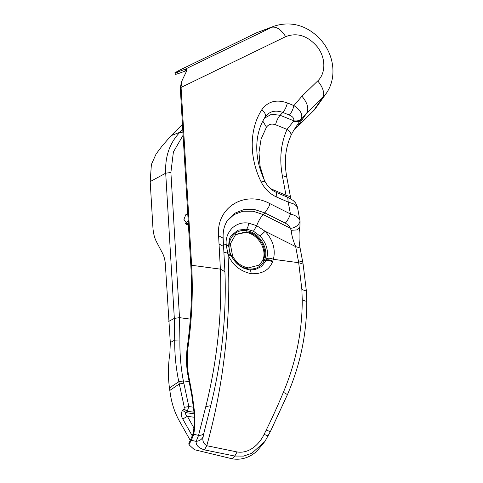 <?xml version="1.0" encoding="UTF-8"?>
<svg xmlns="http://www.w3.org/2000/svg" width="483" height="483" viewBox="0 0 483 483"><rect width="100%" height="100%" fill="white"/><g stroke="black" fill="none" stroke-linecap="round" stroke-linejoin="round"><path stroke-width="0.72" d="M185.671 214.838L187.766 213.999M188.485 226.014L183.902 219.348L185.822 214.712L187.76 213.818M193.967 412.204L187.283 411.305L188.829 406.559L183.335 380.864C180.823 367.322 179.682 353.701 179.905 339.996L179.513 317.663L190.308 319.112M182.441 124.342L170.517 136.327L161.853 146.313L156.1 153.974L151.384 164.492L150.189 181.584L152.924 227.62C153.268 233.162 154.457 237.884 156.492 241.784L162.523 253.249C164.148 256.376 165.101 260.15 165.379 264.581L170.3 342.544L174.713 340.153L174.327 318.375L165.699 173.198C164.932 156.546 169.678 142.896 179.942 132.239L182.743 129.426M189.233 381.655L183.335 380.864L178.782 381.57C175.915 367.883 174.562 354.075 174.713 340.153L179.905 339.996M190 439.898L179.924 421.979C175.383 414.136 172.274 405.382 170.602 395.722L169.442 387.976C167.951 376.571 168.102 365.009 169.895 353.284L170.3 342.544M178.782 381.57L184.319 407.35L188.829 406.559L193.423 407.175M183.812 383.194L179.302 383.985L169.793 390.445M184.005 408.962L182.556 410.327C180.877 413.164 180.95 416.05 182.767 418.978L187.368 416.328C185.732 415.102 185.218 413.883 185.834 412.675L187.283 411.305L184.005 408.962L184.319 407.35M192.415 436.131L182.767 418.978M194.094 413.78L185.834 412.675L182.556 410.327M188.177 220.876L188.02 222.784L188.461 223.055M177.237 72.148L184.681 69.419L274.266 26.112L256.757 32.699L179.761 70.071L174.876 72.8L177.237 72.148L178.149 73.651L185.526 70.947L186.673 70.91L182.2 80.22L181.034 86.692L191.63 265.276L190.851 265.879L180.286 88.027L181.421 82.188M181.034 85.92L180.286 88.027M190.851 265.879C192.361 291.907 191.196 318.78 187.362 346.504C185.907 357.384 186.293 367.974 188.515 378.267L191.817 395.692L193.87 411.196C194.601 418.64 194.377 426.048 193.188 433.42L193.749 434.295L191.51 439.862L191.033 438.818L193.188 433.42M178.149 73.651L175.577 74.376L174.876 72.8M185.526 70.947L184.681 69.419L185.52 69.22L186.553 69.6L186.673 70.904M222.79 239.121L223.14 238.155L218.6 235.746L220.375 269.134L191.63 265.276C193.158 291.539 191.986 318.653 188.11 346.625C186.643 357.661 187.012 368.324 189.203 378.618L192.482 396.241L194.498 411.872C195.21 419.461 194.963 426.936 193.749 434.295L198.549 435.388L196.176 441.377C199.521 440.961 201.846 439.421 203.15 436.753L203.832 433.366C203.15 434.682 201.387 435.358 198.549 435.388L205.782 406.644L210.745 405.666L203.832 433.366M293.628 130.549L314.681 109.617L326.345 93.249L322.457 97.856C324.866 93.285 323.284 87.646 317.705 80.933L301.935 96.214L293.906 105.59C292.994 109.496 291.484 112.66 289.377 115.075L282.839 112.424C284.946 110.009 286.455 106.846 287.367 102.939L293.906 105.59C300.106 109.623 302.648 113.916 301.531 118.462L297.546 124.511M285.284 223.164C287.47 220.773 289.184 217.706 290.44 213.963L270.021 203.699L268.789 206.875L264.859 212.9L285.284 223.164C287.904 224.523 289.595 226.207 290.343 228.218L263.193 214.573L264.859 212.9L254.354 209.459L243.758 209.598L234.66 213.275L227.692 220.097C224.341 224.951 222.826 230.971 223.14 238.155L224.927 271.681L220.375 269.134C222.391 312.785 216.855 362.932 205.782 406.644M276.874 197.179L288.206 202.069L290.44 213.963C295.463 215.333 298.591 217.392 299.822 220.133L297.456 207.074L294.672 204.273L288.206 202.069L287.747 197.354L276.421 192.463L276.874 197.179C269.973 194.063 264.738 188.986 261.164 181.946C249.005 157.512 249.258 129.033 261.816 109.726C267.884 101.37 276.403 99.106 287.367 102.939M299.889 226.859L296.876 229.926L291.189 230.319C291.623 235.239 293.115 240.673 295.674 246.62L300.088 247.99C299.146 243.619 298.844 238.119 299.182 231.49L299.889 226.859L300.082 221.033M313.382 110.951L322.457 97.856L306.681 113.137C309.09 108.572 307.508 102.933 301.935 96.214M191.033 438.818L188.853 443.394L189.01 444.771L194.407 449.703L232.329 458.85C241.271 460.269 249.457 457.715 256.884 451.188L264.883 441.492L251.885 453.223L243.559 456.109L234.78 456.055L204.448 449.884C198.483 447.922 195.724 445.085 196.176 441.377L191.202 440.285L191.51 439.862M299.822 220.133C300.939 222.784 295.765 228.501 290.343 228.218L291.189 230.319M297.606 126.232L306.681 113.137L300.824 119.808C299.219 121.686 296.816 122.145 293.622 121.185L293.724 120.78C297.111 121.372 299.714 120.599 301.531 118.462M189.01 444.771L191.202 440.285L190.628 439.198M286.878 196.973L286.021 195.313L290.434 196.684L286.727 176.959L282.314 175.589C279.259 158.768 280.84 143.373 287.053 129.402C290.5 131.811 291.708 134.045 290.663 136.091M227.185 220.87L234.062 214.573L242.895 211.234L253.128 211.228L263.193 214.573C260.585 217.356 258.423 221.063 256.696 225.682L265.119 231.266L295.674 246.62L298.693 262.704L301.869 289.498L302.237 299.834C302.28 331.501 295.994 362.322 283.376 392.293C278.045 405.086 272.327 417.692 266.211 430.111L264.104 434.338C259.842 443.539 249.578 454.002 237.081 451.949L206.766 445.712C203.428 443.69 202.22 440.707 203.15 436.753M293.622 121.185L287.053 129.402L275.582 124.753C276.493 120.847 278.009 117.683 280.116 115.268L282.839 112.424C275.195 109.756 269.254 111.332 265.028 117.158L265.076 117.079C262.003 121.915 259.757 127.325 258.345 133.308C254.891 148.673 257.071 164.643 264.877 181.21L261.164 181.946M282.314 175.589L286.021 195.313L271.561 189.07L271.476 189.463M248.485 223.098C248.419 225.639 247.833 227.638 246.722 229.093L253.466 231.218L256.696 225.682L248.485 223.098C242.418 222.15 236.942 223.834 232.069 228.157C227.505 233.235 225.549 238.741 226.213 244.682L227.952 254.45C231.532 315.659 223.852 385.048 206.766 445.712L204.448 449.884M235.318 234.714L245.575 232.426C257.994 233.524 268.029 250.393 262.444 260.82L259.425 265.028L248.401 267.896C241.609 266.713 236.35 262.782 232.625 256.105L230.313 243.927L235.71 234.412L246.354 231.834C258.761 232.927 268.796 249.783 263.211 260.216L264.37 260.367C261.237 266.743 255.924 269.599 248.443 268.94C240.987 267.594 235.33 263.265 231.466 255.954L232.625 256.105M230.313 254.674C230.952 253.907 230.162 253.829 227.952 254.45L228.688 256.099C232.891 265.342 240.377 271.229 251.16 273.758C261.979 274.121 269.073 270.19 272.454 261.973L273.39 259.311C275.757 249.27 272.998 239.924 265.119 231.266L260.102 236.115C266.417 243.052 268.626 250.544 266.737 258.592C268.633 257.946 270.848 258.188 273.39 259.311L298.693 262.704L303.113 264.129L306.385 291.086L301.869 289.498M253.466 231.218L260.102 236.115M302.237 299.834L306.765 301.543C306.814 333.512 300.384 364.502 287.488 394.52L270.329 431.651L264.883 441.492M259.033 265.33L262.444 260.826M264.104 434.338C266.93 435.569 268.313 436.01 268.258 435.666M183.087 135.258L173.397 151.988L170.891 172.485L179.513 317.663L174.327 318.375L168.754 321.388M182.954 132.928L179.942 132.239L171.211 135.614M170.891 172.485L165.699 173.198L150.189 181.584M169.442 387.976L178.807 381.691L183.359 380.978M194.263 417.252L187.368 416.328L193.888 427.914M186.263 224.438L188.02 222.784L188.358 223.14M188.279 222.578L188.322 220.719M186.619 224.776L188.316 223.182M185.466 223.514L187.923 221.093M181.034 86.692L180.334 88.824M256.757 32.699L271.416 27.32C276.312 26.245 281.064 29.354 285.664 36.654L181.065 87.423L180.376 89.554M184.53 69.474L185.381 70.995M184.983 69.323L185.816 70.868M185.164 69.274L185.979 70.838M185.321 69.244L186.124 70.826M185.52 69.22L186.299 70.82M185.738 69.214L186.48 70.844M185.937 69.232L186.643 70.898M186.553 69.6L186.74 70.313M186.661 69.812L186.734 70.168M181.88 81.126L181.077 83.106M181.065 85.274L180.292 87.357M188.11 346.625L187.362 346.504M189.203 378.618L188.515 378.267M189.215 378.666L188.527 378.316M189.227 378.714L188.539 378.358M189.336 379.246L188.642 378.841M190.079 382.838L189.39 382.403M190.501 384.957L189.813 384.504M190.948 387.318L190.266 386.841M192.125 394.019L191.455 393.488M192.482 396.241L191.817 395.692M194.498 411.872L193.87 411.196M177.442 72.076L178.354 73.579M285.664 36.654C297.178 32.27 307.743 35.688 317.373 46.899C325.838 57.682 326.019 73.277 317.705 80.933M274.266 26.112L274.266 26.112C294.66 19.652 311.517 28.545 322.348 41.695C334.236 56.185 336.929 78.095 326.345 93.249M276.409 192.457L276.421 192.463C271.446 190.236 267.6 186.486 264.877 181.21M265.028 117.158C266.121 115.008 265.052 112.533 261.816 109.726M219.095 244.072L223.635 246.487M289.377 115.075C292.813 116.56 294.262 118.462 293.724 120.78L280.116 115.268L271.5 114.248L264.34 118.275M300.088 247.99L302.732 262.07L298.319 260.699M228.29 255.229C230.463 254.529 231.23 254.547 230.584 255.29L231.158 255.314C224.818 242.635 233.524 228.507 246.288 230.753L246.722 229.093L237.817 230.204L231.218 235.692C229.836 236.761 228.978 240.256 228.652 246.191L226.213 244.682L223.478 243.861M271.561 189.07L270.196 188.358M262.794 121.07L266.459 127.18C268.626 124.191 271.669 123.382 275.582 124.753M264.261 179.917L260.096 166.291L258.966 152.423L261.086 139.092L266.459 127.18M232.329 458.85L234.78 456.055L237.081 451.949M229.902 253.647C230.524 252.869 229.751 252.712 227.584 253.158L223.967 252.186M306.765 301.543L306.385 291.086M283.376 392.293L287.409 394.551M245.575 232.426L246.354 231.834M270.323 431.585L266.211 430.111M272.768 261.2C270.293 259.872 268.113 259.498 266.236 260.071L266.737 258.592M272.454 261.973C270.015 260.56 267.86 260.132 265.988 260.681L266.236 260.071L264.606 259.8C269.526 248.636 258.991 231.918 246.288 230.753M228.652 246.191L230.131 253.146L231.164 255.549C234.291 261.695 238.741 266.024 244.519 268.536L249.385 269.858L255.024 269.665L261.617 266.501L265.988 260.681L264.37 260.367L264.606 259.8M251.16 273.758C250.997 271.072 250.272 269.78 248.986 269.876L248.443 268.94M228.688 256.099C230.826 255.302 231.568 255.259 230.91 255.972L231.466 255.954L231.158 255.314M270.021 203.699C244.615 189.801 215.889 207.702 218.6 235.746M188.171 220.731L185.406 223.43M297.456 207.074L295.638 202.969L293.121 200.427L287.747 197.354M210.745 405.666C221.878 360.396 226.605 315.731 224.927 271.681M290.434 196.684L290.929 198.954M303.113 264.129L302.732 262.07M286.727 176.959C284.004 161.684 285.381 147.943 290.869 135.735C291.635 133.749 293.869 129.993 297.576 124.463"/></g></svg>
